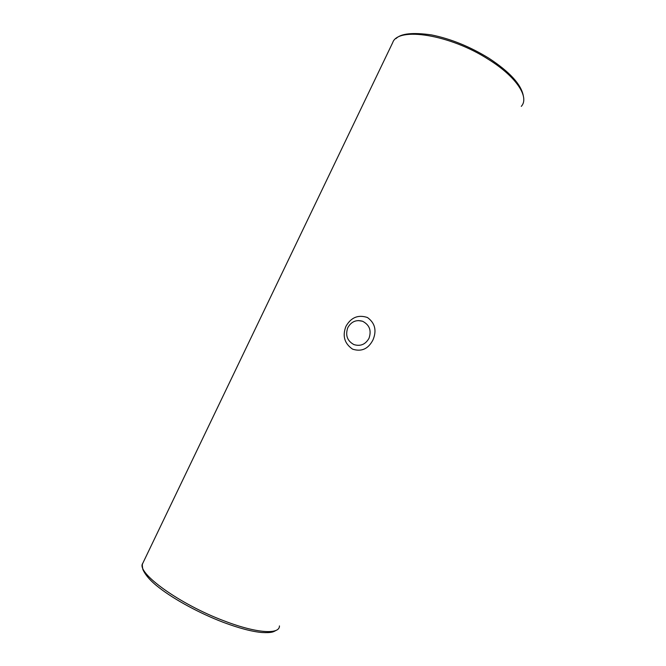 <?xml version="1.0" encoding="UTF-8"?>
<svg xmlns="http://www.w3.org/2000/svg" width="666" height="666" viewBox="0 0 666 666"><rect width="100%" height="100%" fill="white"/><g stroke="black" fill="none" stroke-linecap="round" stroke-linejoin="round"><path stroke-width="1" d="M352.564 349.142C344.464 343.548 342.249 335.955 345.929 326.373C351.015 317.407 358.183 314.452 367.441 317.507C375.066 323.068 376.906 330.552 372.952 339.968C368.273 348.942 361.48 351.998 352.564 349.142M347.81 327.639C345.179 335.239 347.211 340.884 353.912 344.588C360.431 346.561 365.459 344.464 369.006 338.303C371.653 330.536 369.505 324.858 362.554 321.245C356.185 319.489 351.273 321.62 347.81 327.639M521.287 106.36C529.653 97.411 516.724 77.04 488.777 59.59C450.058 34.449 397.902 26.532 392.732 42.549L142.749 563.353C135.722 572.369 179.329 604.27 224.633 621.078C256.835 633.441 279.77 634.698 279.437 625.923M395.987 38.611C400.957 33.5 412.803 32.268 431.518 34.915C450.815 38.828 469.913 46.595 488.836 58.2M223.368 622.352C200.116 613.528 174.933 599.916 159.574 588.036C150.991 581.51 145.413 575.291 142.84 569.397C141.925 563.736 142.407 564.543 142.749 563.353M223.56 622.427C239.061 628.213 251.815 631.568 261.813 632.509C272.311 633.033 273.535 631.759 276.09 630.369M362.554 321.245L358.166 320.554M489.102 58.367C509.69 71.928 521.078 84.332 523.26 95.554"/></g></svg>
